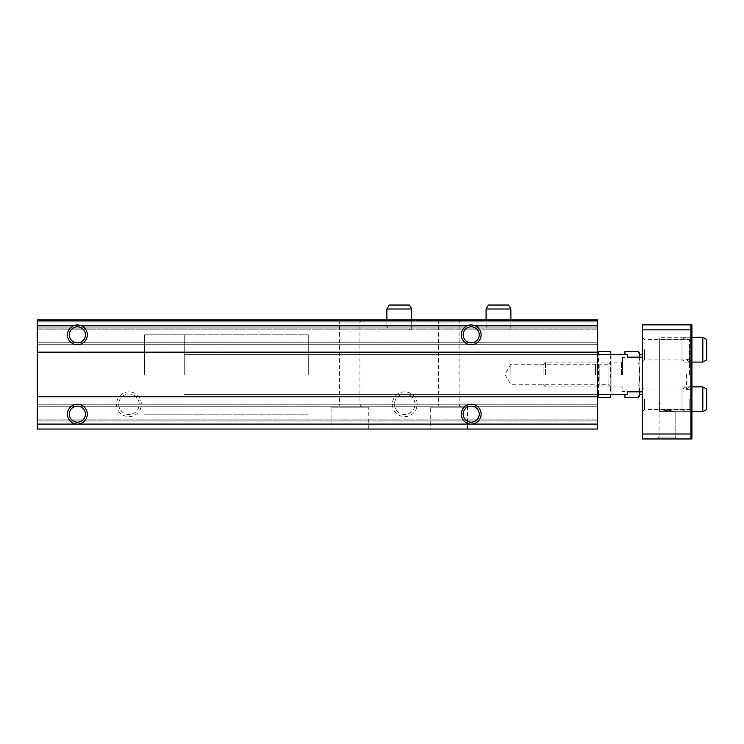 <?xml version="1.0" encoding="UTF-8"?>
<svg xmlns="http://www.w3.org/2000/svg" width="744" height="744" viewBox="0 0 744 744"><rect width="100%" height="100%" fill="white"/><g stroke="black" fill="none" stroke-linecap="round" stroke-linejoin="round"><path stroke-width="0.56" stroke-dasharray="3.72 2.79" d="M116.557 404.243A12.397 12.397 0 0 0 135.157 414.975A12.397 12.397 0 0 0 135.157 393.502A12.397 12.397 0 0 0 116.557 404.243M392.339 404.243A12.397 12.397 0 0 0 410.939 414.975A12.397 12.397 0 0 0 410.939 393.502A12.397 12.397 0 0 0 392.339 404.243M37.2 320.915L37.2 429.037L597.683 429.037L597.683 421.104L597.683 429.037L37.2 429.037L597.683 429.037L597.683 427.056L597.683 429.037L37.2 429.037L37.2 421.104L37.2 429.037L37.2 427.056L37.2 429.037L597.683 429.037L597.683 319.92L597.683 344.723L597.683 319.92L37.2 319.92L597.683 319.92L37.2 319.92L37.2 320.915L597.683 320.915L37.2 320.915L37.2 319.92L597.683 319.92L37.2 319.92L37.2 321.901L37.2 319.92L37.2 320.915L597.683 320.915L37.2 320.915L37.2 328.848L597.683 328.848L37.2 328.848L597.683 328.848L37.2 328.848L37.2 329.843L37.2 321.901L37.2 328.848L597.683 328.848L37.2 328.848L597.683 328.848L37.2 328.848L37.2 344.723L597.683 344.723L597.683 342.733L597.683 344.723L37.2 344.723L37.2 320.915L597.683 320.915M337.283 319.92L362.077 319.92L337.283 319.92L339.431 322.068L359.929 322.068L339.431 322.068L339.431 405.071L359.929 405.071L339.431 405.071L337.283 407.219L362.077 407.219L337.283 407.219M436.477 319.92L461.28 319.92L436.477 319.92L438.625 322.068L459.132 322.068L438.625 322.068L438.625 405.071L459.132 405.071L438.625 405.071L436.477 407.219L461.28 407.219L436.477 407.219M386.88 329.843L411.683 329.843L386.88 329.843L386.88 319.92L411.683 319.92L386.88 319.92L386.88 325.872L411.683 325.872L386.88 325.872L389.168 329.843L409.386 329.843L389.168 329.843M486.083 329.843L510.877 329.843L486.083 329.843L486.083 319.92L510.877 319.92L486.083 319.92L486.083 325.872L510.877 325.872L486.083 325.872L488.371 329.843L508.589 329.843L488.371 329.843M597.683 329.843L597.683 342.733L597.683 329.843L37.2 329.843L37.2 344.723L597.683 344.723L37.2 344.723L37.2 329.843L597.683 329.843M37.2 352.163L597.683 352.163M37.2 396.803L597.683 396.803M597.683 421.104L597.683 404.243L597.683 427.056L597.683 421.104L37.2 421.104L37.2 420.109L597.683 420.109L37.2 420.109L597.683 420.109L37.2 420.109L37.2 419.123L37.2 421.104L37.2 420.109L597.683 420.109L37.2 420.109L597.683 420.109L37.2 420.109L37.2 404.243L597.683 404.243L597.683 406.224L597.683 404.243L37.2 404.243L37.2 427.056L37.2 421.104L597.683 421.104M331.08 429.037L368.28 429.037L331.08 429.037L331.08 407.219L368.28 407.219L331.08 407.219M430.283 429.037L467.483 429.037L430.283 429.037L430.283 407.219L467.483 407.219L430.283 407.219M597.683 419.123L597.683 406.224L597.683 419.123L37.2 419.123L37.2 404.243L597.683 404.243L37.2 404.243L37.2 419.123L597.683 419.123M597.683 374.483L597.683 354.637L597.683 374.483M463.159 414.157A8.045 8.045 0 0 0 475.221 421.123A8.045 8.045 0 0 0 475.221 407.201A8.045 8.045 0 0 0 463.159 414.157M463.159 334.8A8.045 8.045 0 0 0 475.221 341.766A8.045 8.045 0 0 0 475.221 327.834A8.045 8.045 0 0 0 463.159 334.8M69.332 414.157A8.045 8.045 0 0 0 81.394 421.123A8.045 8.045 0 0 0 81.394 407.201A8.045 8.045 0 0 0 69.332 414.157M69.332 334.8A8.045 8.045 0 0 0 81.394 341.766A8.045 8.045 0 0 0 81.394 327.834A8.045 8.045 0 0 0 69.332 334.8M394.487 404.243A10.249 10.249 0 0 0 409.86 413.115A10.249 10.249 0 0 0 409.86 395.362A10.249 10.249 0 0 0 394.487 404.243A10.249 10.249 0 0 0 404.736 414.492A10.249 10.249 0 0 0 414.985 404.243A10.249 10.249 0 0 0 404.736 393.985A10.249 10.249 0 0 0 394.487 404.243M118.705 404.243A10.249 10.249 0 0 0 134.087 413.115A10.249 10.249 0 0 0 134.087 395.362A10.249 10.249 0 0 0 118.705 404.243A10.249 10.249 0 0 0 128.963 414.492A10.249 10.249 0 0 0 139.212 404.243A10.249 10.249 0 0 0 128.963 393.985A10.249 10.249 0 0 0 118.705 404.243M308.267 374.483L308.267 334.8L308.267 374.483M144.587 374.483L144.587 334.8L144.587 374.483M595.535 374.483L595.535 364.225L595.535 374.483M510.877 374.483L510.877 364.225L510.877 374.483M689.437 374.483L689.437 339.757L689.437 374.483M659.677 411.674L659.677 402.588L659.082 402.588L659.677 402.588L659.082 402.588L659.677 402.588L659.677 409.2L659.677 374.483L659.677 411.674L675.161 411.599L668.689 410.204L659.677 411.265L659.677 339.757L659.677 411.265L668.679 410.204L675.161 411.599L659.677 411.674L659.677 337.283L659.677 411.674M659.082 437.081L659.082 402.588L659.082 437.081L675.161 437.081L659.082 437.081L675.161 437.081L659.082 437.081L657.203 438.96L677.04 438.96L657.203 438.96L677.04 438.96L657.203 438.96L659.082 437.081M690.925 329.843L690.925 434.003L642.323 434.003L642.323 438.96L691.92 438.96L691.92 324.877L690.925 324.877L690.925 329.843L642.323 329.843L642.323 324.877L690.925 324.877L690.925 438.96L690.925 324.877M642.323 434.003L642.323 329.843M691.92 349.68L691.92 362.077L691.92 349.68M691.92 399.277L691.92 411.683L691.92 399.277M690.925 434.003L690.925 438.96M642.323 374.483L642.323 354.637L642.323 374.483M642.323 349.68L642.323 362.077L642.323 349.68M642.323 399.277L642.323 411.683L642.323 399.277M690.925 374.483L690.925 411.683L690.925 374.483M689.772 399.277L689.772 409.535L689.772 399.277M644.471 399.277L644.471 409.535L644.471 399.277M681.997 349.68L681.997 362.077L681.997 349.68M681.997 399.277L681.997 411.683L681.997 399.277M689.772 349.68L689.772 359.929L689.772 349.68M644.471 349.68L644.471 359.929L644.471 349.68M184.261 374.483L184.261 334.8L184.261 374.483M642.323 391.837L627.443 391.837L627.443 394.32L627.443 391.837L642.323 391.837L627.443 391.837L627.443 394.32L184.261 394.32L597.683 394.32M642.323 357.12L627.443 357.12L642.323 357.12L627.443 357.12L627.443 354.637L627.443 357.12L627.443 354.637L184.261 354.637L597.683 354.637M686.396 374.483L686.396 389.363L686.396 374.483M638.724 351.568L639.84 357.297L639.84 354.637L639.84 394.32L638.724 385.931L624.96 385.931L624.96 363.026L624.96 394.32M624.96 397.389L624.96 385.931L638.724 385.931L639.84 391.66L639.84 357.12L638.724 363.026L639.84 374.483L638.724 385.931L639.84 374.483L638.724 363.026L624.96 363.026L624.96 351.568M706.8 389.168L706.8 409.386M702.829 386.88L702.829 411.683M681.997 409.386L681.997 389.168L681.997 409.386L685.968 411.683L685.968 386.88L685.968 411.683L691.92 411.683L681.997 411.683M706.8 339.571L706.8 359.789M702.829 337.283L702.829 362.077M681.997 359.789L681.997 339.571L681.997 359.789L685.968 362.077L685.968 337.283L685.968 362.077L691.92 362.077L681.997 362.077M597.683 354.888L597.683 394.069L597.748 354.637M611.075 386.88L608.927 384.732L599.831 384.732L597.683 386.88L595.535 384.732L510.877 384.732L504.962 374.483L510.877 364.225L595.535 364.225L597.683 362.077L597.683 386.88L597.683 362.077L599.831 364.225L599.831 384.732L599.831 364.225L608.927 364.225L608.927 384.732L608.927 364.225L611.075 362.077L611.075 386.88L611.075 362.077M598.567 351.568L598.567 385.931L597.934 354.637M597.934 394.32L598.567 385.931L598.567 397.389M610.815 354.637L610.182 385.931L598.567 385.931L610.182 385.931L610.182 363.026L598.567 363.026L610.182 363.026L610.182 351.568M610.182 397.389L610.182 385.931L610.815 394.32M611.075 354.888L611.075 394.069L611.01 354.637M624.96 374.483L624.96 357.418L624.96 374.483M624.96 354.637L624.96 363.026L638.724 363.026L639.84 357.297L639.84 391.66L638.724 397.389M622.477 374.483L622.477 357.418L622.477 374.483M545.557 374.483L545.557 362.077L545.557 374.483M543.12 374.483L543.12 364.514L543.12 374.483M639.84 391.66L639.84 357.297M488.371 305.04L508.589 305.04M486.083 309.011L510.877 309.011M510.877 329.843L510.877 319.92L510.877 325.872L508.589 329.843M389.168 305.04L409.386 305.04M386.88 309.011L411.683 309.011M411.683 329.843L411.683 319.92L411.683 325.872L409.386 329.843M37.2 424.08L597.683 424.08M37.2 325.872L597.683 325.872M37.2 322.896L597.683 322.896L37.2 322.896M37.2 327.853L597.683 327.853L37.2 327.853M37.2 342.733L597.683 342.733L37.2 342.733M37.2 321.901L597.683 321.901L37.2 321.901M37.2 427.056L597.683 427.056L37.2 427.056M37.2 406.224L597.683 406.224L37.2 406.224M621.491 374.483L621.491 362.077L621.491 374.483M467.483 429.037L467.483 407.219M461.28 319.92L459.132 322.068L459.132 405.071L461.28 407.219M368.28 429.037L368.28 407.219M362.077 319.92L359.929 322.068L359.929 405.071L362.077 407.219M308.267 334.8L144.587 334.8L308.267 334.8M308.267 414.157L144.587 414.157L308.267 414.157M675.161 437.081L675.161 411.599L675.161 437.081L677.04 438.96L675.161 437.081M659.668 402.244L659.082 402.588L659.668 402.244M642.323 411.683L644.471 409.535L689.772 409.535L691.92 411.683M642.323 386.88L644.471 389.028L689.772 389.028L691.92 386.88L681.997 386.88M642.323 337.283L644.471 339.431L689.772 339.431L691.92 337.283L681.997 337.283M642.323 362.077L644.471 359.929L689.772 359.929L691.92 362.077M690.925 337.283L659.677 337.283L690.925 337.283M690.925 411.683L674.761 411.683L690.925 411.683M184.261 334.8L144.587 334.8L184.261 334.8M184.261 414.157L144.587 414.157L184.261 414.157M689.437 339.757L659.677 339.757L689.437 339.757M689.437 409.2L659.677 409.2L689.437 409.2M689.437 359.603L686.396 359.603L689.437 362.644L686.396 359.603L689.437 359.603M689.437 389.363L686.396 389.363L689.437 386.313L686.396 389.363L689.437 389.363M691.92 386.88L685.968 386.88L681.997 389.168M691.92 337.283L685.968 337.283L681.997 339.571M624.96 357.418L622.477 357.418M624.96 391.539L622.477 391.539M543.12 364.514L545.557 362.077L621.491 362.077L622.477 361.091M543.12 384.443L545.557 386.88L621.491 386.88L622.477 387.875"/><path stroke-width="1.12" d="M37.2 320.915L597.683 320.915L597.683 319.92L37.2 319.92L37.2 325.872L73.052 325.872C75.935 324.644 78.818 324.644 81.701 325.872L466.879 325.872C469.762 324.644 472.645 324.644 475.528 325.872L597.683 325.872L597.683 429.037L37.2 429.037L37.2 424.08L77.376 424.08A9.923 9.923 0 0 0 87.299 414.157A9.923 9.923 0 0 0 77.376 404.243A9.923 9.923 0 0 0 67.453 414.157A9.923 9.923 0 0 0 77.376 424.08L471.203 424.08A9.923 9.923 0 0 0 481.117 414.157A9.923 9.923 0 0 0 471.203 404.243A9.923 9.923 0 0 0 461.28 414.157A9.923 9.923 0 0 0 471.203 424.08L597.683 424.08M597.683 320.915L597.683 325.872M73.052 325.872A9.923 9.923 0 0 0 75.888 344.612A9.923 9.923 0 0 0 81.701 325.872M37.2 325.872L37.2 352.163L597.683 352.163M466.879 325.872A9.923 9.923 0 0 0 469.715 344.612A9.923 9.923 0 0 0 475.528 325.872M37.2 352.163L37.2 396.803L597.683 396.803M37.2 396.803L37.2 424.08M463.159 414.157A8.045 8.045 0 0 0 475.221 421.123A8.045 8.045 0 0 0 475.221 407.201A8.045 8.045 0 0 0 463.159 414.157M463.159 334.8A8.045 8.045 0 0 0 475.221 341.766A8.045 8.045 0 0 0 475.221 327.834A8.045 8.045 0 0 0 463.159 334.8M69.332 414.157A8.045 8.045 0 0 0 81.394 421.123A8.045 8.045 0 0 0 81.394 407.201A8.045 8.045 0 0 0 69.332 414.157M69.332 334.8A8.045 8.045 0 0 0 81.394 341.766A8.045 8.045 0 0 0 81.394 327.834A8.045 8.045 0 0 0 69.332 334.8M691.92 438.96L690.925 438.96L690.925 324.877L691.92 324.877L691.92 438.96M690.925 324.877L642.323 324.877L642.323 438.96L690.925 438.96M642.323 434.003L690.925 434.003M642.323 329.843L690.925 329.843M642.323 391.837L627.443 391.837L627.443 394.32L597.683 394.32M642.323 357.12L627.443 357.12L627.443 354.637L597.683 354.637M642.323 394.32L639.84 394.32L639.84 391.837L639.84 394.32L638.724 397.389L639.84 391.66M642.323 354.637L639.84 354.637L639.84 357.12L639.84 354.637L638.724 351.568L624.96 351.568L624.96 354.637M702.829 386.88L702.829 411.683L706.8 409.386L706.8 389.168L702.829 386.88L691.92 386.88M702.829 411.683L691.92 411.683M702.829 337.283L702.829 362.077L706.8 359.789L706.8 339.571L702.829 337.283L691.92 337.283M702.829 362.077L691.92 362.077M597.934 354.637L598.567 351.568L610.182 351.568L610.815 354.637M597.683 354.888L598.567 351.568M597.748 394.32L598.567 397.389L597.934 394.32M598.567 397.389L610.182 397.389L610.815 394.32M611.075 354.888L610.182 351.568M624.96 394.32L624.96 397.389L638.724 397.389M639.84 357.297L638.724 351.568M486.083 309.011L510.877 309.011L508.589 305.04L488.371 305.04L486.083 309.011L486.083 319.92M510.877 309.011L510.877 319.92M386.88 309.011L411.683 309.011L409.386 305.04L389.168 305.04L386.88 309.011L386.88 319.92M411.683 309.011L411.683 319.92M611.01 394.32L610.182 397.389"/></g></svg>
